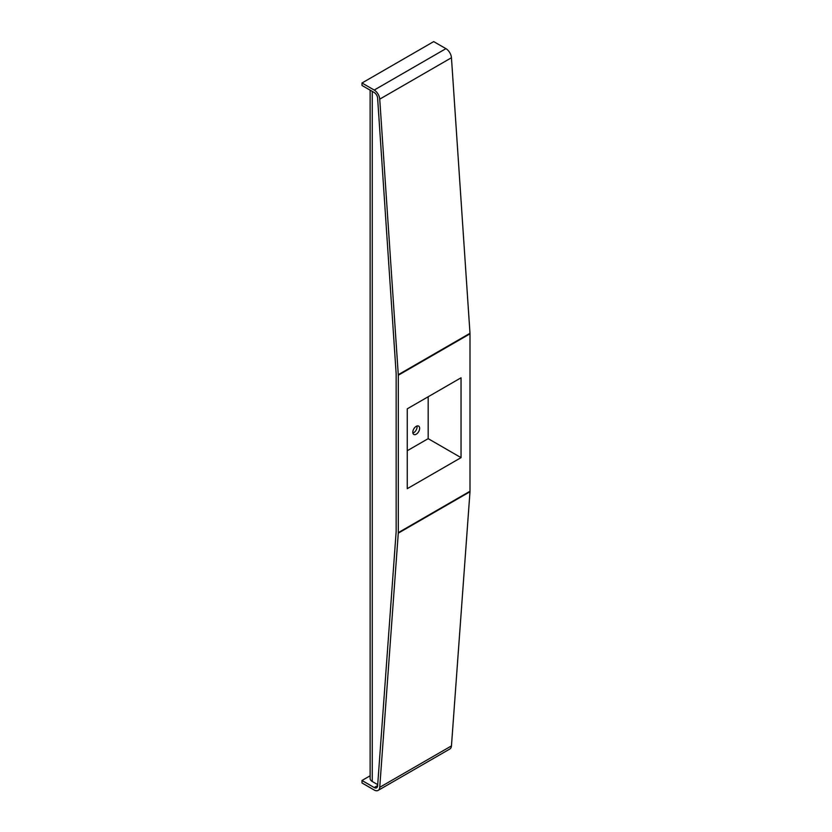 <?xml version="1.0" encoding="UTF-8"?>
<svg xmlns="http://www.w3.org/2000/svg" width="832" height="832" viewBox="0 0 832 832"><rect width="100%" height="100%" fill="white"/><g stroke="black" fill="none" stroke-linecap="round" stroke-linejoin="round"><path stroke-width="1.25" d="M416.218 426.338A4.826 2.787 -60 0 1 418.642 426.098A4.826 2.787 -60 0 1 419.38 429.967A4.826 2.787 -60 0 1 416.218 434.221A4.826 2.787 -60 0 1 413.806 434.46A4.826 2.787 -60 0 1 413.067 430.591A4.826 2.787 -60 0 1 416.218 426.338M412.89 433.087A4.826 2.787 120 0 0 413.66 432.744A4.826 2.787 120 0 0 416.988 425.994M407.254 408.834L407.254 488.686L461.042 457.642L461.042 377.79L407.254 408.834M407.254 450.736L428.178 438.662L428.178 396.76M428.178 438.662L461.042 457.642M470.007 333.83L398.299 375.232L398.299 532.646L470.007 491.244L470.007 333.83A7.852 4.534 60 0 0 469.986 333.299L451.454 57.741A7.852 4.534 60 0 0 445.921 48.651L433.701 41.6L361.993 83.002L361.993 85.467L374.213 92.518A4.826 2.787 -120 0 1 377.614 98.114L396.146 373.672A4.826 2.787 -120 0 1 396.157 374.005L396.157 531.409A4.826 2.787 -120 0 1 396.146 531.721L377.614 785.886A4.826 2.787 -120 0 1 376.626 787.79A4.826 2.787 -120 0 1 374.213 787.55L361.993 780.489L370.136 775.788M370.136 90.168L370.136 778.534A7.249 4.181 -0 0 0 372.258 781.487L377.707 784.638M398.299 532.646A7.852 4.534 -120 0 1 398.278 533.156L379.735 787.311L451.454 745.909L469.986 491.743A7.852 4.534 60 0 0 470.007 491.244M451.454 57.741L379.735 99.143L398.278 374.702A7.852 4.534 -120 0 1 398.299 375.232M379.735 99.143A7.852 4.534 -120 0 0 374.213 90.054L361.993 83.002M451.454 745.909A7.852 4.534 60 0 1 449.852 748.998L378.134 790.4A7.852 4.534 -120 0 0 379.735 787.311M361.993 780.489L361.993 782.954L374.213 790.015A7.852 4.534 -120 0 0 378.134 790.4M370.126 733.543A1.206 0.79 -7.4 0 0 370.136 733.595A1.206 1.206 0 0 1 370.126 733.543L370.126 727.397A1.206 0.593 -173.6 0 0 370.136 727.522M377.634 785.564L374.213 787.55M398.278 533.156L469.986 491.743M469.986 333.299L398.278 374.702M445.921 48.651L374.213 90.054M372.258 91.395L372.258 781.487M370.126 108.534A1.206 0.79 -7.4 0 0 370.136 108.586A1.206 1.206 0 0 1 370.126 108.534L370.126 102.388A1.206 0.593 -173.6 0 0 370.136 102.513"/></g></svg>
